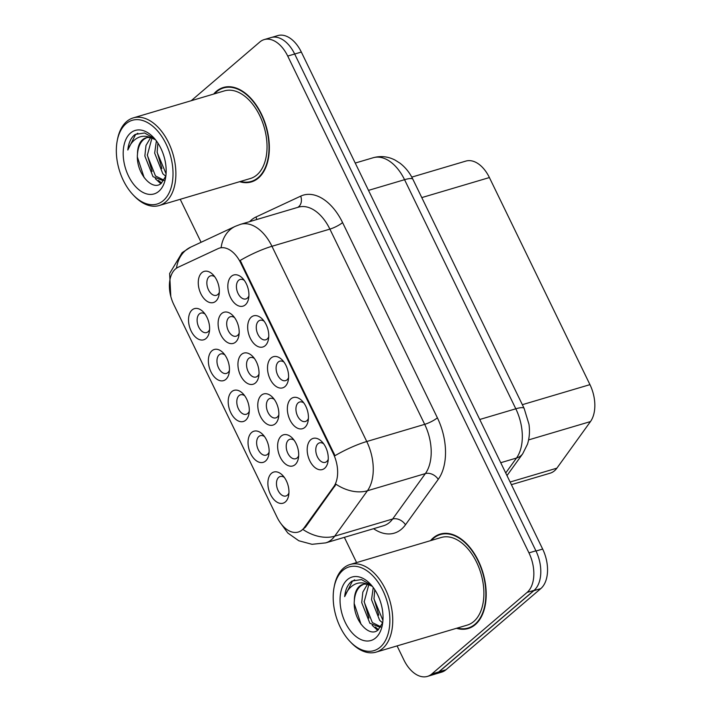<?xml version="1.0" encoding="UTF-8"?>
<svg xmlns="http://www.w3.org/2000/svg" width="712" height="712" viewBox="0 0 712 712"><rect width="100%" height="100%" fill="white"/><g stroke="black" fill="none" stroke-linecap="round" stroke-linejoin="round"><path stroke-width="1.07" d="M251.274 317.125A16.251 9.888 73.5 0 1 262.532 319.27A16.251 9.888 73.5 0 1 268.46 339.25A16.251 9.888 73.5 0 1 265.158 345.721A16.251 9.888 73.5 0 1 250.277 338.218A16.251 9.888 73.5 0 1 251.274 317.125M264.152 321.237A10.155 6.186 -106.5 0 0 259.969 320.311A10.155 6.186 -106.5 0 0 258.518 321.112A10.155 6.186 -106.5 0 0 257.361 333.074A10.155 6.186 -106.5 0 0 265.736 339.784A10.155 6.186 -106.5 0 0 267.196 338.983A10.155 6.186 -106.5 0 0 268.744 336.723M271.112 357.976A16.251 9.888 73.5 0 1 282.37 360.13A16.251 9.888 73.5 0 1 288.298 380.11A16.251 9.888 73.5 0 1 284.996 386.572A16.251 9.888 73.5 0 1 270.115 379.069A16.251 9.888 73.5 0 1 271.112 357.976M283.99 362.097A10.155 6.186 -106.5 0 0 279.807 361.162A10.155 6.186 -106.5 0 0 278.348 361.963A10.155 6.186 -106.5 0 0 277.199 373.925A10.155 6.186 -106.5 0 0 285.574 380.635A10.155 6.186 -106.5 0 0 287.025 379.834A10.155 6.186 -106.5 0 0 288.582 377.574M290.95 398.827A16.251 9.888 73.5 0 1 302.208 400.981A16.251 9.888 73.5 0 1 308.127 420.961A16.251 9.888 73.5 0 1 304.834 427.423A16.251 9.888 73.5 0 1 289.953 419.92A16.251 9.888 73.5 0 1 290.95 398.827M303.828 402.947A10.155 6.186 -106.5 0 0 299.645 402.013A10.155 6.186 -106.5 0 0 298.186 402.814A10.155 6.186 -106.5 0 0 297.038 414.785A10.155 6.186 -106.5 0 0 305.412 421.486A10.155 6.186 -106.5 0 0 306.863 420.685A10.155 6.186 -106.5 0 0 308.421 418.425M310.788 439.687A16.251 9.888 73.5 0 1 322.047 441.832A16.251 9.888 73.5 0 1 327.965 461.812A16.251 9.888 73.5 0 1 324.672 468.274A16.251 9.888 73.5 0 1 309.791 460.78A16.251 9.888 73.5 0 1 310.788 439.687M323.666 443.798A10.155 6.186 -106.5 0 0 319.483 442.873A10.155 6.186 -106.5 0 0 318.024 443.674A10.155 6.186 -106.5 0 0 316.876 455.635A10.155 6.186 -106.5 0 0 325.25 462.346A10.155 6.186 -106.5 0 0 326.701 461.545A10.155 6.186 -106.5 0 0 328.259 459.284M231.436 276.265A16.251 9.888 73.5 0 1 242.694 278.419A16.251 9.888 73.5 0 1 248.622 298.399A16.251 9.888 73.5 0 1 245.32 304.861A16.251 9.888 73.5 0 1 230.439 297.367A16.251 9.888 73.5 0 1 231.436 276.265M244.314 280.386A10.155 6.186 -106.5 0 0 240.131 279.451A10.155 6.186 -106.5 0 0 238.68 280.261A10.155 6.186 -106.5 0 0 237.523 292.223A10.155 6.186 -106.5 0 0 245.898 298.933A10.155 6.186 -106.5 0 0 247.358 298.132A10.155 6.186 -106.5 0 0 248.906 295.872M221.699 313.52A16.251 9.888 73.5 0 1 232.958 315.665A16.251 9.888 73.5 0 1 238.885 335.646A16.251 9.888 73.5 0 1 235.583 342.116A16.251 9.888 73.5 0 1 220.702 334.613A16.251 9.888 73.5 0 1 221.699 313.52M234.577 317.632A10.155 6.186 -106.5 0 0 230.394 316.707A10.155 6.186 -106.5 0 0 228.944 317.507A10.155 6.186 -106.5 0 0 227.787 329.469A10.155 6.186 -106.5 0 0 236.162 336.18A10.155 6.186 -106.5 0 0 237.621 335.379A10.155 6.186 -106.5 0 0 239.17 333.118M241.537 354.371A16.251 9.888 73.5 0 1 252.796 356.525A16.251 9.888 73.5 0 1 258.723 376.506A16.251 9.888 73.5 0 1 255.421 382.967A16.251 9.888 73.5 0 1 240.54 375.464A16.251 9.888 73.5 0 1 241.537 354.371M254.415 358.492A10.155 6.186 -106.5 0 0 250.232 357.558A10.155 6.186 -106.5 0 0 248.782 358.358A10.155 6.186 -106.5 0 0 247.625 370.32A10.155 6.186 -106.5 0 0 256 377.031A10.155 6.186 -106.5 0 0 257.459 376.23A10.155 6.186 -106.5 0 0 259.008 373.969M261.375 395.222A16.251 9.888 73.5 0 1 272.634 397.376A16.251 9.888 73.5 0 1 278.561 417.357A16.251 9.888 73.5 0 1 275.259 423.818A16.251 9.888 73.5 0 1 260.378 416.315A16.251 9.888 73.5 0 1 261.375 395.222M274.253 399.343A10.155 6.186 -106.5 0 0 270.07 398.409A10.155 6.186 -106.5 0 0 268.611 399.209A10.155 6.186 -106.5 0 0 267.463 411.18A10.155 6.186 -106.5 0 0 275.838 417.882A10.155 6.186 -106.5 0 0 277.288 417.081A10.155 6.186 -106.5 0 0 278.846 414.82M281.213 436.082A16.251 9.888 73.5 0 1 292.472 438.227A16.251 9.888 73.5 0 1 298.39 458.208A16.251 9.888 73.5 0 1 295.097 464.669A16.251 9.888 73.5 0 1 280.216 457.175A16.251 9.888 73.5 0 1 281.213 436.082M294.092 440.194A10.155 6.186 -106.5 0 0 289.909 439.268A10.155 6.186 -106.5 0 0 288.449 440.069A10.155 6.186 -106.5 0 0 287.301 452.031A10.155 6.186 -106.5 0 0 295.676 458.742A10.155 6.186 -106.5 0 0 297.127 457.941A10.155 6.186 -106.5 0 0 298.684 455.68M201.861 272.669A16.251 9.888 73.5 0 1 213.119 274.814A16.251 9.888 73.5 0 1 219.047 294.795A16.251 9.888 73.5 0 1 215.745 301.256A16.251 9.888 73.5 0 1 200.864 293.762A16.251 9.888 73.5 0 1 201.861 272.669M214.739 276.781A10.155 6.186 -106.5 0 0 210.556 275.856A10.155 6.186 -106.5 0 0 209.106 276.657A10.155 6.186 -106.5 0 0 207.948 288.618A10.155 6.186 -106.5 0 0 216.323 295.329A10.155 6.186 -106.5 0 0 217.783 294.528A10.155 6.186 -106.5 0 0 219.332 292.267M211.962 350.767A16.251 9.888 73.5 0 1 223.221 352.921A16.251 9.888 73.5 0 1 229.148 372.901A16.251 9.888 73.5 0 1 225.846 379.363A16.251 9.888 73.5 0 1 210.966 371.86A16.251 9.888 73.5 0 1 211.962 350.767M224.841 354.887A10.155 6.186 -106.5 0 0 220.658 353.953A10.155 6.186 -106.5 0 0 219.207 354.754A10.155 6.186 -106.5 0 0 218.05 366.716A10.155 6.186 -106.5 0 0 226.425 373.426A10.155 6.186 -106.5 0 0 227.885 372.625A10.155 6.186 -106.5 0 0 229.433 370.365M231.8 391.618A16.251 9.888 73.5 0 1 243.059 393.772A16.251 9.888 73.5 0 1 248.986 413.752A16.251 9.888 73.5 0 1 245.685 420.214A16.251 9.888 73.5 0 1 230.804 412.711A16.251 9.888 73.5 0 1 231.8 391.618M244.679 395.738A10.155 6.186 -106.5 0 0 240.496 394.804A10.155 6.186 -106.5 0 0 239.045 395.605A10.155 6.186 -106.5 0 0 237.888 407.575A10.155 6.186 -106.5 0 0 246.263 414.277A10.155 6.186 -106.5 0 0 247.723 413.476A10.155 6.186 -106.5 0 0 249.271 411.216M251.639 432.478A16.251 9.888 73.5 0 1 262.897 434.623A16.251 9.888 73.5 0 1 268.825 454.603A16.251 9.888 73.5 0 1 265.523 461.064A16.251 9.888 73.5 0 1 250.642 453.571A16.251 9.888 73.5 0 1 251.639 432.478M264.517 436.59A10.155 6.186 -106.5 0 0 260.334 435.664A10.155 6.186 -106.5 0 0 258.874 436.465A10.155 6.186 -106.5 0 0 257.726 448.427A10.155 6.186 -106.5 0 0 266.101 455.137A10.155 6.186 -106.5 0 0 267.561 454.336A10.155 6.186 -106.5 0 0 269.109 452.075M271.477 473.329A16.251 9.888 73.5 0 1 282.735 475.474A16.251 9.888 73.5 0 1 288.654 495.454A16.251 9.888 73.5 0 1 285.361 501.924A16.251 9.888 73.5 0 1 270.48 494.422A16.251 9.888 73.5 0 1 271.477 473.329M284.355 477.441A10.155 6.186 -106.5 0 0 280.172 476.515A10.155 6.186 -106.5 0 0 278.712 477.316A10.155 6.186 -106.5 0 0 277.564 489.278A10.155 6.186 -106.5 0 0 285.939 495.988A10.155 6.186 -106.5 0 0 287.39 495.187A10.155 6.186 -106.5 0 0 288.947 492.927M192.124 309.916A16.251 9.888 73.5 0 1 203.383 312.061A16.251 9.888 73.5 0 1 209.31 332.041A16.251 9.888 73.5 0 1 206.017 338.512A16.251 9.888 73.5 0 1 191.127 331.009A16.251 9.888 73.5 0 1 192.124 309.916M205.003 314.028A10.155 6.186 -106.5 0 0 200.82 313.102A10.155 6.186 -106.5 0 0 199.369 313.903A10.155 6.186 -106.5 0 0 198.212 325.865A10.155 6.186 -106.5 0 0 206.587 332.575A10.155 6.186 -106.5 0 0 208.046 331.774A10.155 6.186 -106.5 0 0 209.595 329.514M411.767 177.119L465.853 161.09A30.465 18.548 73.5 0 1 489.402 177.555L589.954 384.64A30.465 18.548 73.5 0 1 590.471 421.575L556.882 468.167A30.465 18.548 73.5 0 1 554.497 470.783A30.465 18.548 73.5 0 1 550.136 473.186L511.394 484.667M304.318 527.53A27.421 16.696 73.5 0 1 302.173 529.879A27.421 16.696 73.5 0 1 298.248 532.051A27.421 16.696 73.5 0 1 277.057 517.223L173.79 304.558A27.421 16.696 73.5 0 1 177.982 267.338L218.086 248.63A27.421 16.696 73.5 0 1 219.501 248.096A27.421 16.696 73.5 0 1 240.692 262.915L333.243 453.517A27.421 16.696 73.5 0 1 333.705 486.759L304.318 527.53L305.439 527.192L300.678 531.134M456.499 628.296A49.253 29.984 -106.5 0 0 468.229 628.518A49.253 29.984 -106.5 0 0 475.278 624.638A49.253 29.984 -106.5 0 0 480.876 566.61A49.253 29.984 -106.5 0 0 440.238 534.071A49.253 29.984 -106.5 0 0 433.19 537.961A49.253 29.984 -106.5 0 0 430.52 540.657M443.407 533.43A49.253 29.984 -106.5 0 0 442.446 533.947M239.641 181.694A49.253 29.984 -106.5 0 0 251.372 181.925A49.253 29.984 -106.5 0 0 258.42 178.036A49.253 29.984 -106.5 0 0 264.018 120.008A49.253 29.984 -106.5 0 0 223.381 87.478A49.253 29.984 -106.5 0 0 216.332 91.359A49.253 29.984 -106.5 0 0 213.662 94.064M226.55 86.837A49.253 29.984 -106.5 0 0 225.588 87.354M397.073 645.9L403.882 659.935A30.465 18.548 -106.5 0 0 427.431 676.4L434.382 674.335A30.465 18.548 -106.5 0 0 438.743 671.932L534.044 590.373A30.465 18.548 -106.5 0 0 535.913 550.821L294.67 54.005A30.465 18.548 -106.5 0 0 271.13 37.54L264.17 39.596A30.465 18.548 -106.5 0 0 259.818 41.999L191.216 100.712M219.501 248.096L221.138 247.634A35.547 28.079 -115 0 1 235.369 226.291L240.558 224.325A40.62 24.733 73.5 0 1 271.957 246.281A35.547 7.396 -25.9 0 0 240.211 260.441L335.014 455.68A35.547 7.396 154.1 0 1 366.751 441.52A40.62 24.733 73.5 0 1 367.437 490.755A35.547 25.516 -144.2 0 1 336.046 484.276L305.439 527.192M180.216 199.307L201.087 242.285M344.359 537.346L356.605 562.569M427.431 676.4A30.465 18.548 -106.5 0 0 431.792 673.997L527.085 592.428A30.465 18.548 -106.5 0 0 528.963 552.877L287.719 56.061A30.465 18.548 -106.5 0 0 264.17 39.596M253.285 180.821A49.253 29.984 -106.5 0 0 254.38 180.732M470.142 627.423A49.253 29.984 -106.5 0 0 471.237 627.334M435.228 674.05L441.627 672.155A30.465 18.548 -106.5 0 0 445.988 669.752L540.791 588.61A30.465 18.548 -106.5 0 0 542.66 549.059L301.336 52.065A30.465 18.548 -106.5 0 0 277.787 35.6L271.993 37.318M435.717 673.855A30.465 18.548 -106.5 0 0 439.037 671.817L533.84 590.675A30.465 18.548 -106.5 0 0 536.608 587.498M342.881 570.348A43.672 26.584 -106.5 0 0 334.017 587.72A43.672 26.584 -106.5 0 0 349.93 641.414A43.672 26.584 -106.5 0 0 380.19 647.19A43.672 26.584 -106.5 0 0 382.878 590.506A43.672 26.584 -106.5 0 0 342.881 570.348M349.93 641.414L350.936 642.473A45.702 27.821 -106.5 0 0 376.07 652.13A45.702 27.821 -106.5 0 0 382.602 648.525A45.702 27.821 -106.5 0 0 387.8 594.68A45.702 27.821 -106.5 0 0 350.09 564.5A45.702 27.821 -106.5 0 0 343.558 568.105A45.702 27.821 -106.5 0 0 334.284 586.279L334.017 587.72M376.07 652.13L467.214 625.118A45.702 27.821 -106.5 0 0 473.756 621.505A45.702 27.821 -106.5 0 0 478.953 567.669A45.702 27.821 -106.5 0 0 441.244 537.48L350.09 564.5M457.318 628.046A48.745 29.673 -106.5 0 0 468.087 628.037A48.745 29.673 -106.5 0 0 475.055 624.193A48.745 29.673 -106.5 0 0 480.6 566.761A48.745 29.673 -106.5 0 0 440.381 534.561A48.745 29.673 -106.5 0 0 433.403 538.406A48.745 29.673 -106.5 0 0 431.347 540.417M371.468 585.273L361.474 579.577L352.022 581.037L351.158 581.713C347.518 584.935 345.356 589.91 344.67 596.629C346.975 590.488 350.544 586.296 355.386 584.045C359.542 582.238 364.063 582.505 368.95 584.837A22.953 13.973 -106.5 0 0 362.737 584.472A22.953 13.973 -106.5 0 0 359.453 586.279A22.953 13.973 -106.5 0 0 354.353 600.501C354.95 593.799 357.095 588.922 360.806 585.878L363.574 584.267M368.95 584.837L372.376 586.377M382.602 622.822L379.701 620.383L371.522 599.691L373.248 587.498M382.931 620.419L373.978 598.97L374.761 589.678M380.733 626.978L379.986 627.245L369.884 623.285L361.714 602.601L362.844 592.081L367.392 584.365M380.849 626.791L372.34 622.564L364.161 601.871L368.772 584.766M375.678 637.908A33.117 20.159 -106.5 0 0 382.397 624.736A33.117 20.159 -106.5 0 0 370.329 584.018A33.117 20.159 -106.5 0 0 347.385 579.639A33.117 20.159 -106.5 0 0 345.356 622.626A33.117 20.159 -106.5 0 0 375.678 637.908M354.353 600.501C352.378 619.307 369.136 638.317 378.081 629.951L382.584 622.866M344.67 596.629L352.298 581.375L354.665 579.826M361.037 624.308L354.264 603.696M378.455 629.648L375.295 627.014M368.958 618.052L364.143 601.426M378.766 615.141L373.951 598.525M377.627 630.289L372.171 625.305M126.024 123.746A43.672 26.584 -106.5 0 0 117.16 141.118A43.672 26.584 -106.5 0 0 133.082 194.821A43.672 26.584 -106.5 0 0 163.333 200.597A43.672 26.584 -106.5 0 0 166.021 143.904A43.672 26.584 -106.5 0 0 126.024 123.746M133.082 194.821L134.087 195.88A45.702 27.821 -106.5 0 0 159.212 205.528A45.702 27.821 -106.5 0 0 165.745 201.923A45.702 27.821 -106.5 0 0 170.942 148.087A45.702 27.821 -106.5 0 0 133.233 117.898A45.702 27.821 -106.5 0 0 126.7 121.503A45.702 27.821 -106.5 0 0 117.427 139.685L117.16 141.118M159.212 205.528L250.357 178.516A45.702 27.821 -106.5 0 0 256.898 174.912A45.702 27.821 -106.5 0 0 262.096 121.067A45.702 27.821 -106.5 0 0 224.387 90.887L133.233 117.898M240.46 181.453A48.745 29.673 -106.5 0 0 251.229 181.435A48.745 29.673 -106.5 0 0 258.198 177.591A48.745 29.673 -106.5 0 0 263.743 120.159A48.745 29.673 -106.5 0 0 223.524 87.959A48.745 29.673 -106.5 0 0 216.546 91.812A48.745 29.673 -106.5 0 0 214.49 93.815M154.611 138.68L144.616 132.984L135.164 134.435L134.301 135.111C130.661 138.342 128.498 143.308 127.813 150.027C130.118 143.895 133.696 139.694 138.529 137.443C142.685 135.645 147.206 135.903 152.092 138.235A22.953 13.973 -106.5 0 0 145.88 137.87A22.953 13.973 -106.5 0 0 142.596 139.685A22.953 13.973 -106.5 0 0 137.496 153.908C138.092 147.197 140.237 142.329 143.949 139.285L146.716 137.665M152.092 138.235L155.519 139.775M165.745 176.229L162.843 173.781L154.664 153.098L156.391 140.896M166.074 173.826L157.121 152.368L157.904 143.076M163.876 180.376L163.128 180.643L153.027 176.692L144.856 155.999L145.987 145.479L150.535 137.763M163.991 180.189L155.483 175.962L147.313 155.278L151.914 138.164M158.829 191.305A33.117 20.159 -106.5 0 0 165.54 178.133A33.117 20.159 -106.5 0 0 153.472 137.416A33.117 20.159 -106.5 0 0 130.527 133.037A33.117 20.159 -106.5 0 0 128.498 176.024A33.117 20.159 -106.5 0 0 158.829 191.305M137.496 153.908C135.52 172.713 152.279 191.715 161.224 183.358L165.727 176.265M127.813 150.027L135.449 134.773L137.808 133.233M144.18 177.706L137.407 157.103M161.597 183.055L158.438 180.412M152.101 171.45L147.286 154.833M161.909 168.539L157.094 151.923M160.77 183.687L155.314 178.703M510.112 482.024L556.882 468.167M240.692 262.915L241.448 262.692M333.243 453.517L334.008 453.295M333.705 486.759L334.827 486.429M528.598 439.909L590.471 421.575M522.341 404.683L589.954 384.64M421.78 197.598L489.402 177.555M249.645 221.628A50.774 30.91 73.5 0 1 251.38 219.981A50.774 30.91 73.5 0 1 256.026 216.973L300.704 196.129A50.774 30.91 73.5 0 1 342.579 222.571L437.382 417.81A50.774 30.91 73.5 0 1 438.236 479.363L405.484 524.788A50.774 30.91 73.5 0 1 373.577 528.696M438.236 479.363A10.155 7.289 35.8 0 0 425.375 473.587L367.437 490.755L334.693 536.181A40.62 24.733 73.5 0 1 331.507 539.678A40.62 24.733 73.5 0 1 325.695 542.882L383.635 525.714A40.62 24.733 -106.5 0 0 389.446 522.51A40.62 24.733 -106.5 0 0 392.632 519.012L425.375 473.587A40.62 24.733 -106.5 0 0 424.69 424.343L329.887 229.113A40.62 24.733 -106.5 0 0 298.488 207.156L240.558 224.325M303.125 529.586A35.547 25.516 -144.2 0 0 334.693 536.181L392.632 519.012A10.155 7.289 35.8 0 1 405.484 524.788M342.579 222.571A10.155 2.109 154.1 0 1 329.887 229.113L271.957 246.281L366.751 441.52L424.69 424.343A10.155 2.109 154.1 0 0 437.382 417.81M176.496 268.184A35.547 28.079 -115 0 1 190.683 247.144L235.369 226.291M431.792 673.997L438.743 671.932M527.085 592.428L534.044 590.373M528.963 552.877L535.913 550.821M287.719 56.061L301.336 52.065M297.732 207.379A10.155 8.028 65 0 0 300.704 196.129M256.649 219.554A10.155 8.028 65 0 0 256.026 216.973M540.791 588.61L533.84 590.675M542.66 549.059L536.02 551.035M445.988 669.752L439.037 671.817M505.716 472.982L516.494 458.038L500.732 462.711M524.148 408.421A20.31 4.228 154.1 0 0 515.808 408.795L404.558 179.691A40.62 24.733 -106.5 0 0 373.168 157.744C380.706 155.661 388.022 156.444 395.115 160.102L399.913 163.128C405.413 167.347 409.738 172.74 412.907 179.317L524.148 408.421L528.963 424.227C529.951 431.161 529.461 437.809 527.494 444.172L522.697 453.793A20.31 14.578 -144.2 0 1 516.494 458.038A40.62 24.733 -106.5 0 0 515.808 408.795L479.746 419.484M412.907 179.317A20.31 4.228 154.1 0 0 404.558 179.691L368.496 190.38M190.683 247.144L182.139 252.644L169.625 273.497L170.809 296.477M280.225 522.644L287.853 533.048L298.8 540.755L312.007 544.306L325.695 542.882M373.168 157.744L355.226 163.057M522.697 453.793L506.988 475.589M472.198 626.818L468.087 628.037M380.689 627.041L379.986 627.245M444.493 533.341L440.381 534.561M255.341 180.216L251.229 181.435M163.831 180.439L163.128 180.643M227.644 86.739L223.524 87.959"/></g></svg>
